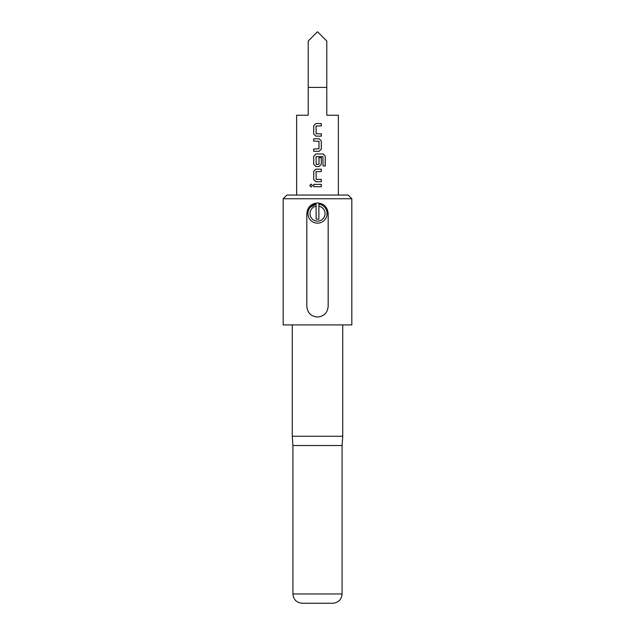 <?xml version="1.0" encoding="UTF-8"?>
<svg xmlns="http://www.w3.org/2000/svg" width="635" height="635" viewBox="0 0 635 635"><rect width="100%" height="100%" fill="white"/><g stroke="black" fill="none" stroke-linecap="round" stroke-linejoin="round"><path stroke-width="0.95" d="M311.118 184.086L309.793 185.539L311.118 186.984L312.483 185.539L311.087 184.086L309.729 185.539L311.094 186.984M309.967 213.59A7.533 7.533 0 0 0 323.112 218.615A7.533 7.533 0 0 0 318.889 206.192L318.889 219.154L316.111 219.154L316.111 206.192A7.533 7.533 0 0 0 309.967 213.59M318.889 206.192L318.889 204.137A9.557 9.557 0 0 1 327.057 213.59A9.557 9.557 0 0 1 317.5 223.147A9.557 9.557 0 0 1 307.943 213.59A9.557 9.557 0 0 1 316.111 204.137L310.277 207.335M296.624 195.032L296.624 115.245L308.221 115.245L308.221 87.416L326.779 87.416L326.779 41.029L317.5 31.75L308.221 41.029L308.221 87.416M338.376 195.032L338.376 115.245L326.779 115.245L326.779 87.416M351.83 198.747L348.115 195.032L286.885 195.032L283.17 198.747L283.17 324.922L351.83 324.922L351.83 198.747L283.17 198.747M342.733 324.922L342.733 436.253L292.267 436.253L292.918 445.532L292.918 593.971C293.465 599.607 296.553 602.702 302.189 603.25L332.811 603.25C338.447 602.702 341.535 599.607 342.082 593.971L292.918 593.971M342.733 436.253L342.082 445.532L292.918 445.532M317.5 202.922C323.977 203.557 327.533 207.113 328.168 213.59L328.168 306.364C327.533 312.857 323.969 316.413 317.5 317.04C311.023 316.405 307.467 312.849 306.832 306.364L306.832 213.59C307.467 207.105 311.031 203.549 317.5 202.922M316.19 133.787L316.039 126.071L321.31 125.92L321.31 123.579L315.881 123.579L313.722 125.762L313.722 133.945L315.881 136.128L321.31 136.128L321.31 133.787L316.19 133.787M321.31 140.962L319.151 138.779L313.722 138.779L313.722 141.113L318.992 141.272L318.992 148.828L313.722 148.987L313.722 151.32L319.151 151.32L321.31 149.138L321.31 140.962L319.135 138.779M325.271 156.154L323.207 153.972L315.881 153.972L313.722 156.154L313.722 164.338L315.881 166.521L319.151 166.521L321.31 164.338L321.31 157.639L318.992 157.639L318.992 164.282L316.19 164.441L316.039 156.726L322.905 156.567L323.056 165.973L325.271 165.973L325.271 156.154L323.159 153.972M316.19 179.38L316.039 171.664L321.31 171.506L321.31 169.172L315.881 169.172L313.722 171.355L313.722 179.538L315.881 181.713L321.31 181.713L321.31 179.38L316.19 179.38M313.722 184.364L313.722 186.706L321.31 186.706L321.31 184.364L313.722 184.364M316.111 206.192L316.111 204.137M313.753 184.364L313.753 186.706M321.278 186.706L321.278 184.364M321.278 171.506L321.278 169.172M315.897 169.172L313.722 171.355M313.753 171.355L313.722 179.538M313.753 179.538L315.897 181.713M321.278 181.713L321.278 179.38M323.056 165.973L325.207 165.973L325.207 156.154M315.897 153.972L313.722 156.154M313.753 156.154L313.722 164.338M313.753 164.338L315.897 166.521M319.135 166.521L321.31 164.338M321.278 164.338L321.278 157.639L318.992 157.639M319.135 151.32L321.31 149.138M321.278 149.138L321.278 140.962M313.753 138.779L313.753 141.113M313.753 148.987L313.753 151.32M321.278 125.92L321.278 123.579M315.897 123.579L313.722 125.762M313.753 125.762L313.722 133.945M313.753 133.945L315.897 136.128M321.278 136.128L321.278 133.787M342.082 445.532L342.082 593.971M292.267 324.922L292.267 436.253"/></g></svg>
